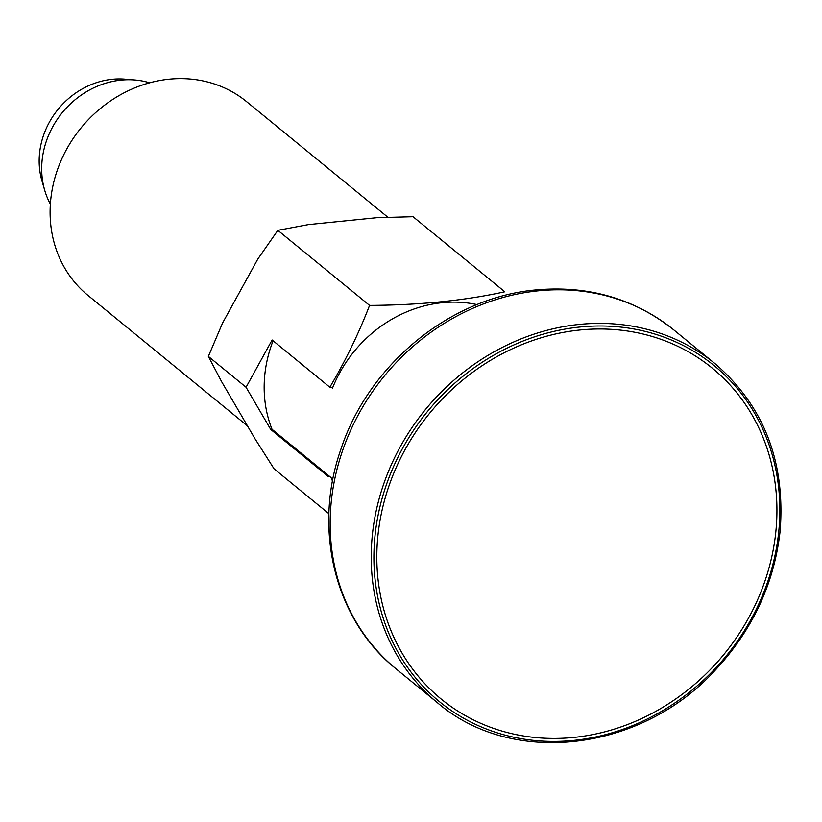 <?xml version="1.0" encoding="UTF-8"?>
<svg xmlns="http://www.w3.org/2000/svg" width="822" height="822" viewBox="0 0 822 822"><rect width="100%" height="100%" fill="white"/><g stroke="black" fill="none" stroke-linecap="round" stroke-linejoin="round"><path stroke-width="1.23" d="M477.007 304.602A125.201 111.36 129.3 0 0 332.478 388.179L331.41 387.306L332.797 387.378M272.02 429.3L330.012 476.75L328.44 476.668L270.715 429.433L272.02 429.3A125.201 111.36 -50.7 0 1 273.068 340.76M330.012 476.75L331.071 477.623A125.201 111.36 129.3 0 0 332.54 481.137M369.571 305.404L277.836 230.335L308.394 224.601L376.692 217.717L413.034 216.71L504.78 291.779C465.047 300.564 419.98 305.106 369.571 305.404C358.659 333.681 345.415 360.961 329.838 387.224L331.41 387.306M329.838 387.224L272.123 339.989L246.066 387.265L270.715 429.433M134.911 79.991L125.067 79.169A76.919 68.411 129.3 0 0 41.932 180.758L44.696 190.242A83.464 74.237 -50.7 0 1 120.998 80.124A83.464 74.237 -50.7 0 1 134.911 79.991A83.464 74.237 -50.7 0 1 149.645 82.806M50.368 204.123A83.464 74.237 -50.7 0 1 44.696 190.242M277.836 230.335L257.759 259.156L222.659 322.851L208.356 356.409L221.724 381.86L254.933 438.66L274.086 468.848L328.934 513.729M246.066 387.265L208.356 356.409M387.871 217.255L246.497 101.568A125.201 111.36 129.3 0 0 81.029 127.934A125.201 111.36 129.3 0 0 87.913 295.355L247.504 425.95M573.684 737.447A213.884 190.231 129.3 0 0 751.709 414.391A213.884 190.231 129.3 0 0 405.246 449.305A213.884 190.231 129.3 0 0 573.684 737.447M579.418 324.413A219.104 194.876 -50.7 0 1 714.904 363.55C763.679 405.678 785.431 461.368 780.16 530.622C774.375 583.045 752.911 629.375 715.787 669.581C641.417 751.781 512.147 767.132 437.386 702.666A219.104 194.876 -50.7 0 1 385.816 478.127A219.104 194.876 -50.7 0 1 579.418 324.413M580.127 327.002A217.018 193.016 -50.7 0 1 751.02 619.356A217.018 193.016 -50.7 0 1 399.492 654.785A217.018 193.016 -50.7 0 1 580.127 327.002M538.369 290.813A219.104 194.876 -50.7 0 1 673.845 329.951C634.348 298.571 588.388 285.234 535.965 289.93C450.251 297.41 368.338 364.701 340.75 449.716C312.648 529.604 335.119 620.333 396.327 669.077A219.104 194.876 -50.7 0 1 344.767 444.527A219.104 194.876 -50.7 0 1 538.369 290.813M714.904 363.55L673.845 329.951M437.386 702.666L396.327 669.077"/></g></svg>

